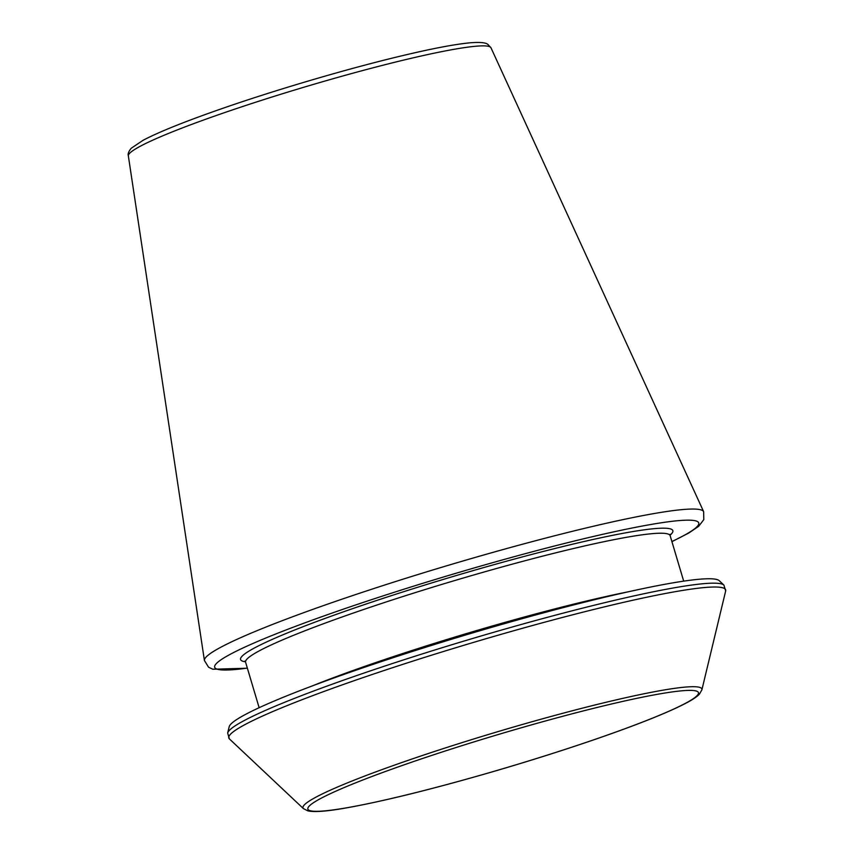 <?xml version="1.0" encoding="UTF-8"?>
<svg xmlns="http://www.w3.org/2000/svg" width="854" height="854" viewBox="0 0 854 854"><rect width="100%" height="100%" fill="white"/><g stroke="black" fill="none" stroke-linecap="round" stroke-linejoin="round"><path stroke-width="1.28" d="M227.655 733.052L229.171 726.765A255.976 21.425 -16.6 0 1 583.09 602.54A255.976 21.425 -16.6 0 1 719.207 580.677L723.914 585.107L725.665 590.968A259.221 21.692 -16.6 0 0 587.221 611.101A259.221 21.692 -16.6 0 0 338.387 686.242A259.221 21.692 -16.6 0 0 229.406 738.913L227.655 733.052A259.221 21.692 -16.6 0 1 586.079 607.258A259.221 21.692 -16.6 0 1 723.914 585.107M390 63.452A189.214 15.831 -16.6 0 1 490.975 47.781L487.73 44.269C486.396 43.415 483.684 41.75 470.17 42.796C452.172 44.515 424.192 50.119 386.232 59.62C334.224 72.622 269.405 91.997 219.361 109.515C183.952 121.898 158.513 132.167 143.024 140.323L131.324 148.19C128.687 151.275 127.694 153.837 128.346 155.887A189.214 15.831 -16.6 0 1 390 63.452M128.346 155.887L204.416 660.505A260.491 21.798 -16.6 0 1 564.622 533.248A260.491 21.798 -16.6 0 1 703.643 511.674L703.803 519.627L698.636 526.331L689.018 532.885L671.917 541.66M311.539 686.21A221.506 18.532 -16.6 0 1 567.323 605.721A221.506 18.532 -16.6 0 1 628.074 591.843M244.842 661.113L245.589 662.224A221.506 18.532 -16.6 0 1 551.844 553.808A221.506 18.532 -16.6 0 1 670.134 535.661L683.691 581.147M245.397 661.775A225.531 18.873 -16.6 0 1 323.698 618.926A225.531 18.873 -16.6 0 1 552.41 549.133A225.531 18.873 -16.6 0 1 670.038 535.191M247.34 668.106A252.517 21.126 -16.6 0 1 279.888 632.355A252.517 21.126 -16.6 0 1 563.853 543.635A252.517 21.126 -16.6 0 1 671.884 541.543M701.881 689.883L699.373 694.195C696.683 696.96 692.124 700.002 685.687 703.312C668.33 712.332 640.158 723.648 601.163 737.269C566.757 749.236 529.79 760.957 490.271 772.443C430.042 789.79 381.546 801.703 344.77 808.183C326.73 811.364 314.453 812.271 307.942 810.894L303.458 808.653A208.12 17.411 -16.6 0 1 390.961 766.369A208.12 17.411 -16.6 0 1 590.733 706.044A208.12 17.411 -16.6 0 1 701.881 689.883L725.665 590.968M589.602 709.332A203.764 17.048 -16.6 0 1 611.603 733.565A203.764 17.048 -16.6 0 1 308.23 809.688A203.764 17.048 -16.6 0 1 589.602 709.332M490.975 47.781L703.643 511.674M245.589 662.224L259.146 707.71M670.134 535.661L670.144 534.326M303.458 808.653L229.406 738.913M247.372 668.223L212.806 669.237L208.568 667.209L204.416 660.505"/></g></svg>
